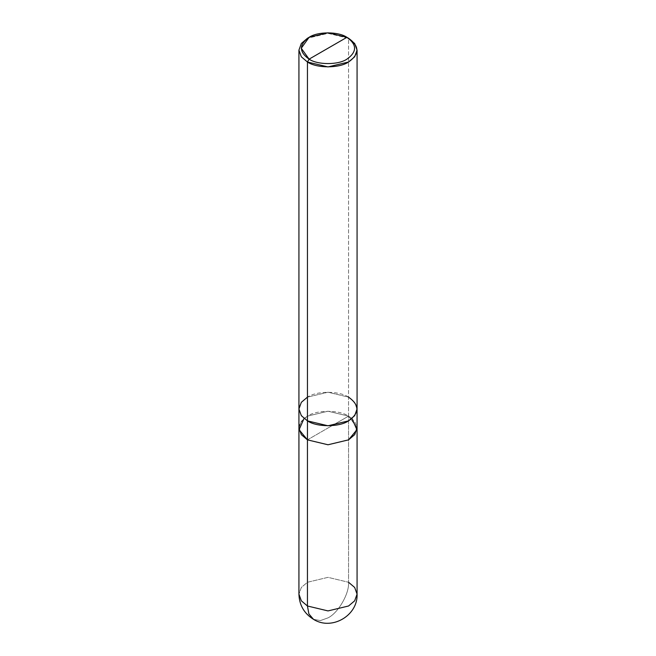 <?xml version="1.0" encoding="UTF-8"?>
<svg xmlns="http://www.w3.org/2000/svg" width="656" height="656" viewBox="0 0 656 656"><rect width="100%" height="100%" fill="white"/><g stroke="black" fill="none" stroke-linecap="round" stroke-linejoin="round"><path stroke-width="0.49" stroke-dasharray="3.28 2.46" d="M307.451 439.856L328 427.991L307.443 439.856C296.356 431.943 296.356 424.038 307.443 416.125C316.692 409.721 339.308 409.721 348.557 416.125L357.061 427.655L348.557 416.125L328 411.205L307.443 416.125L301.325 421.324L298.931 427.991L301.325 421.324L307.451 416.125L328 411.214L348.549 416.125L328 427.991L348.557 416.125L348.557 582.266L328 577.346L307.443 582.266L301.325 587.464L298.931 594.131L301.325 587.464L307.443 582.266L328 577.346L348.557 582.266L348.557 416.125L328 411.214L307.451 416.125L304.031 418.503M313.47 619.305L320.44 620.568L328 617.87C338.168 613.057 349.476 593.475 348.557 582.266C349.476 593.475 338.168 613.057 328 617.87L320.431 620.568L313.47 619.305M348.557 582.266L354.675 587.464L357.069 594.131M351.969 418.503L348.549 416.125L328 427.991L348.549 416.125L348.549 397.142L328 392.222L307.451 397.142L301.325 402.341L298.939 409L301.325 415.666L307.451 420.873C296.364 412.96 296.364 405.047 307.451 397.142C316.7 390.738 339.3 390.738 348.549 397.142L328 392.222L307.443 397.134M298.939 409.336L301.325 402.341L307.443 397.134L328 392.222L348.557 397.134C359.636 405.047 359.636 412.96 348.549 420.865C339.3 427.269 316.7 427.269 307.451 420.865L328 425.785L348.549 420.865L354.675 415.666L357.061 409L354.675 402.341L348.549 397.142L348.557 38.269L328 33.358L307.443 38.269L328 33.358L348.557 38.269L348.549 416.125L354.675 421.324L357.061 427.991M348.557 397.134L354.675 402.341L357.061 409.336"/><path stroke-width="0.98" d="M307.443 397.134L301.325 402.341L298.931 409L301.325 415.666L307.443 420.873L301.325 415.666L298.931 409L298.931 594.131C299.275 605.078 304.122 613.475 313.47 619.305C331.608 630.949 358.094 615.549 357.069 594.131L354.675 600.798L348.557 605.996L328 610.916L307.443 605.996L307.443 439.856L301.325 434.657L298.939 427.991L301.325 434.657L307.443 439.856L328 444.776L348.557 439.856L354.675 434.657L357.061 427.655L354.789 434.51L348.557 439.856L328 444.776L307.443 439.856L307.443 605.996L308.886 613.901L313.47 619.305L308.886 613.901L307.443 605.996L301.325 600.798L298.931 594.131L301.325 600.798L307.443 605.996L328 610.916L348.557 605.996L354.675 600.798L357.069 594.131L354.675 587.464L348.557 582.266M304.031 418.503L299.095 429.737L307.451 439.856L307.443 62.008L301.325 56.801L298.931 50.135L301.325 43.476L307.443 38.269L301.325 43.476L298.931 50.135L301.325 56.801L307.443 62.008L328 66.92L348.557 62.008L354.675 56.801L357.069 50.135L354.675 43.476L346.909 37.318C357.11 44.6 357.11 51.881 346.909 59.155C338.398 65.051 317.602 65.051 309.091 59.155L346.909 37.318L328 32.8L309.091 37.318L301.26 48.241L309.091 59.155L307.443 62.008L307.451 439.856L328 444.768L348.549 439.856L356.905 429.737L351.969 418.503M309.091 59.155C298.89 51.881 298.89 44.6 309.091 37.318C317.602 31.431 338.398 31.431 346.909 37.318L309.091 59.155C317.602 65.051 338.398 65.051 346.909 59.155C357.11 51.881 357.11 44.6 346.909 37.318L348.557 38.269C359.644 46.182 359.644 54.095 348.557 62.008C339.308 68.404 316.692 68.404 307.443 62.008L309.091 59.155M357.069 594.131L357.069 427.991L354.675 434.657L348.549 439.856L328 444.768L307.451 439.856M357.061 427.991L357.061 409L354.675 415.666L348.557 420.873L328 425.785L307.443 420.873C316.692 427.269 339.308 427.269 348.557 420.873C359.644 412.96 359.644 405.047 348.557 397.134M298.931 409L298.931 50.135M307.443 38.269L309.091 37.326M357.069 409L357.069 50.135M348.557 38.269L346.909 37.326"/></g></svg>
